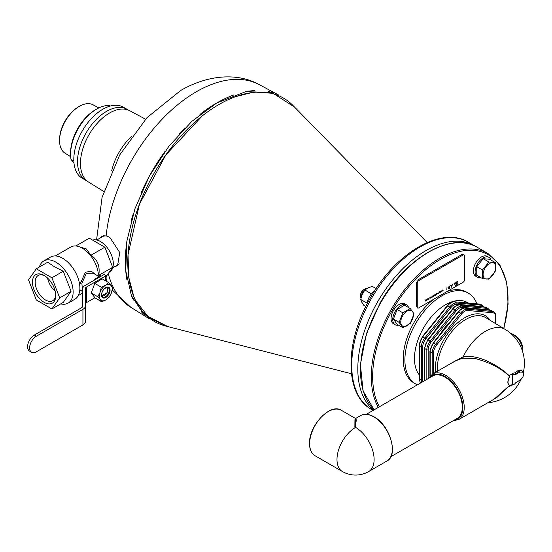 <?xml version="1.0" encoding="UTF-8"?>
<svg xmlns="http://www.w3.org/2000/svg" width="552" height="552" viewBox="0 0 552 552"><rect width="100%" height="100%" fill="white"/><g stroke="black" fill="none" stroke-linecap="round" stroke-linejoin="round"><path stroke-width="0.83" d="M351.431 373.745L165.586 326.018A128.989 74.472 -60 0 1 132.211 227.5A128.989 74.472 -60 0 1 218.999 104.48A128.989 74.472 -60 0 1 292.933 105.439L427.193 242.521M115.057 266.381L117.548 265.767L119.77 252.575L109.8 237.312L106.122 235.849L101.761 236.304L100.078 238.105M103.804 191.516L88.61 182.084A41.193 23.784 -60 0 1 82.779 148.95A41.193 23.784 -60 0 1 109.586 113.001A41.193 23.784 -60 0 1 129.796 110.745L145.555 119.191M102.948 236.442L103.376 235.752M144.686 315.095A129.32 74.665 -60 0 1 141.305 311.701M133.418 300.026A129.32 74.665 -60 0 1 131.197 295.078M126.925 279.892A129.32 74.665 -60 0 1 126.925 240.955M131.135 221.069A129.32 74.665 -60 0 1 133.453 213.224M141.326 192.496A129.32 74.665 -60 0 1 165.165 151.207M179.2 133.998A129.32 74.665 -60 0 1 184.471 128.43M199.934 114.499A129.32 74.665 -60 0 1 216.805 102.948A129.32 74.665 -60 0 1 233.703 95.013M249.2 91.094A129.32 74.665 -60 0 1 254.603 90.569M268.451 91.584A129.32 74.665 -60 0 1 273.026 92.805M118.763 264.732L117.776 264.808M373.124 410.391L371.751 409.605A96.655 55.8 -60 0 1 371.751 297.997A96.655 55.8 -60 0 1 468.406 242.197L474.478 245.702L468.406 242.197C441.545 225.568 395.46 252.947 370.523 297.714C344.558 341.591 344.075 394.714 371.751 409.605L373.124 410.391M87.078 180.98A41.048 23.701 -60 0 1 86.022 180.428A41.048 23.701 -60 0 1 84.497 179.407A41.048 23.701 -60 0 1 86.83 131.666A41.048 23.701 -60 0 1 127.07 109.33A41.048 23.701 -60 0 1 128.071 109.972M86.022 180.428L82.31 178.289A41.048 23.701 -60 0 1 80.785 177.268A41.048 23.701 -60 0 1 83.117 129.527A41.048 23.701 -60 0 1 123.358 107.191L127.07 109.33M167.76 326.577L143.596 314.074L131.431 295.665L125.732 270.611L126.946 240.824L135.012 208.546L149.295 176.288L168.781 146.404L191.834 121.378L216.805 102.948L245.681 91.68L272.026 92.495M202.163 116.01L165.786 154.981L139.435 204.233L128.023 254.741L128.768 277.332L133.853 296.734M135.695 300.805L148.978 317.724L167.532 326.473M270.535 93.15L256.1 92.17M251.65 92.612L235.725 96.614M512.325 384.744L511.242 385.324A38.95 22.487 0 0 1 508.958 386.441L509.662 385.42A6.879 3.974 -60 0 1 509.634 385.413L494.268 399.034M496.814 397.564L509.51 385.393C507.316 384.268 507.316 381.253 509.51 376.361C501.106 368.294 489.583 362.326 474.934 358.455L462.755 358.179A1.911 1.014 80.7 0 0 463.197 356.758C479.371 353.984 500.36 366.783 509.634 376.174A6.879 3.974 -60 0 1 509.662 376.133L508.958 375.532A38.95 22.487 180 0 0 511.242 374.408L512.325 373.828L512.773 375.367L512.773 385.137A6.072 3.505 120 0 0 515.92 382.529L519.867 380.252C522.164 378.665 523.434 376.567 523.675 373.959L523.186 372.234L519.867 372.069L515.92 374.346A6.072 3.505 120 0 0 512.773 375.367M523.331 372.448A39.523 39.523 0 0 0 505.37 329.516L505.37 329.516A39.516 22.811 120 0 0 485.367 331.331A39.516 22.811 120 0 0 463.197 356.758L449.507 364.251M522.647 351.679A13.365 7.714 -120 0 0 522.682 350.837A13.365 7.714 -120 0 0 513.229 334.471L513.229 334.471A13.365 7.714 -120 0 0 510.731 333.415M515.257 335.644L513.229 334.471L515.257 335.644A10.502 6.065 60 0 1 522.682 348.505L522.682 350.837M511.242 374.408A6.879 3.974 -60 0 1 514.981 372.952A39.088 22.57 0 0 0 518.362 370.199L521.881 370.495M523.186 372.234L521.612 370.137L519.177 371.144A40.034 23.115 180 0 1 515.527 374.09L515.485 374.063A6.093 3.519 120 0 0 512.58 374.891M518.362 370.199A0.952 0.669 -133.8 0 0 519.177 371.144L519.867 372.069M514.981 372.952L515.485 374.063M489.762 310.245A0.952 0.752 95.1 0 1 490.279 310.293L465.308 308.064A0.952 0.752 -84.9 0 0 465.053 307.981L490.024 310.21M491.68 310.728A9.543 5.513 120 0 0 490.279 310.293L492.308 311.466A9.543 5.513 -60 0 1 493.702 311.894L491.68 310.728M509.662 385.42L509.627 385.248C507.481 384.13 507.481 381.204 509.627 376.457L509.634 376.174M462.755 358.179L455.345 360.884M512.235 373.642L512.235 384.551L508.958 386.441M515.527 374.09L515.92 374.346M421.797 382.288A9.543 5.513 -60 0 1 421.431 379.962L419.403 378.789A0.952 0.552 180 0 1 419.127 378.403L419.127 345.103A0.952 0.552 180 0 0 419.403 345.49L419.403 378.789A9.543 5.513 120 0 0 420.893 382.812M484.366 307.133A0.952 0.752 95.1 0 1 484.877 307.174L459.906 304.945A0.952 0.752 -84.9 0 0 459.65 304.863L484.628 307.098M486.277 307.609A9.543 5.513 120 0 0 484.877 307.174L486.905 308.347A9.543 5.513 -60 0 1 488.306 308.775L486.277 307.609M476.907 303.772A52.502 30.312 120 0 0 468.268 293.098A52.502 30.312 120 0 0 442.021 295.7A52.502 30.312 120 0 0 407.721 341.964A52.502 30.312 120 0 0 415.766 384.033A52.502 30.312 120 0 0 417.367 384.847M433.686 299.253A52.502 30.312 120 0 0 404.892 345.269A52.502 30.312 120 0 0 414.083 383.06L415.766 384.033M468.268 293.098L466.585 292.125A52.502 30.312 120 0 0 446.975 291.58M356.192 421.273C356.074 415.884 355.861 417.912 355.55 427.379C355.143 415.58 354.922 415.449 354.874 426.986M366.349 414.304L432.747 375.974A24.488 14.138 60 0 1 444.988 377.182A24.488 14.138 60 0 1 460.982 398.758A24.488 14.138 60 0 1 457.228 418.381L390.83 456.718M92.598 240.099A18.14 10.474 60 0 1 100.471 241.528A18.14 10.474 60 0 1 112.318 257.508A18.14 10.474 60 0 1 109.537 272.046L109.199 272.239M55.331 255.942L70.794 247.02A22.908 13.227 60 0 1 77.542 246.24L86.298 248.931L90.956 255.238C97.587 259.606 100.181 266.305 98.753 275.331M77.542 246.24A22.908 13.227 60 0 1 82.248 248.152A22.908 13.227 60 0 1 98.415 275.062M82.586 291.656L79.826 289.676M79.688 284.984L85.374 272.274L91.252 271.156L95.779 274.682M99.788 276.994L93.164 273.171L86.326 273.343L81.862 283.383L82.586 291.194M93.074 280.871A10.454 6.037 -60 0 1 96.082 278.394A10.454 6.037 -60 0 1 99.098 277.394M39.378 267.023A24.343 14.055 60 0 1 43.753 260.979A24.343 14.055 60 0 1 55.918 262.179A24.343 14.055 60 0 1 71.822 283.631A24.343 14.055 60 0 1 68.089 303.138A24.343 14.055 60 0 1 60.672 303.904M43.753 260.979L50.501 257.08A24.343 14.055 60 0 1 62.673 258.288A24.343 14.055 60 0 1 78.57 279.733A24.343 14.055 60 0 1 74.844 299.239L68.089 303.138M36.315 268.789L47.686 262.228L54.91 267.051L63.273 271.225L71.063 291.311L63.273 302.399L51.902 308.968L59.699 297.88L51.902 277.787L36.315 268.789L28.518 279.878L36.315 299.964L51.902 308.968M44.112 302.323A16.463 9.508 60 0 1 32.464 282.155A16.463 9.508 60 0 1 44.112 275.434L44.112 275.434A16.463 9.508 60 0 1 55.752 295.603A16.463 9.508 60 0 1 44.112 302.323M44.802 275.855A14.559 8.404 -120 0 0 38.178 275.489A14.559 8.404 -120 0 0 35.949 287.157A14.559 8.404 -120 0 0 45.457 299.984A14.559 8.404 -120 0 0 52.737 300.702A14.559 8.404 -120 0 0 55.731 294.782M55.221 291.263A14.559 8.404 60 0 1 47.596 278.063M71.063 291.311L59.699 297.88M63.273 271.225L51.902 277.787M99.181 275.082L112.684 267.285L106.122 276.621M90.956 255.238L104.887 247.199L112.684 267.285M75.824 245.978L89.3 238.195L104.887 247.199M104.57 288.655L106.081 287.778M107.047 292.677L102.127 295.52M55.207 291.214A14.511 8.377 60 0 1 47.631 278.098M31.602 352.273L29.58 351.1A9.543 5.513 -60 0 1 27.6 346.732A9.543 5.513 -60 0 1 34.348 335.043L36.377 336.209A9.543 5.513 120 0 0 29.622 347.898A9.543 5.513 120 0 0 31.602 352.273A9.543 5.513 120 0 0 36.377 351.796L82.931 324.921L82.931 309.334A8.59 4.961 0 0 0 85.45 305.822L85.45 288.523A3.816 2.201 180 0 1 86.567 286.971L105.535 276.014A3.816 2.201 0 0 0 106.122 275.579L106.122 281.12M86.567 286.971L86.567 302.558A3.816 2.201 0 0 0 85.45 304.117M85.45 305.822L85.45 321.409A8.59 4.961 180 0 1 82.931 324.921M36.377 336.209L82.931 309.334M106.122 275.579L104.183 274.461L85.098 285.474A8.59 4.961 0 0 0 82.586 288.986L82.586 306.277A3.816 2.201 180 0 1 81.461 307.837L34.348 335.043M82.586 304.573L82.586 306.277M106.301 281.223A3.816 2.201 0 0 0 106.653 280.306A3.816 2.201 0 0 0 106.122 279.181M86.567 302.558L94.916 297.735M97.421 275.634L98.78 274.848L101.147 276.214M109.427 287.82A6.058 3.498 120 0 0 103.528 289.634A6.058 3.498 120 0 0 102.148 297.245A6.058 3.498 120 0 0 108.047 295.43A6.058 3.498 120 0 0 109.427 287.82M108.758 288.178A5.396 3.119 120 0 0 103.507 289.793A5.396 3.119 120 0 0 102.279 296.569A5.396 3.119 120 0 0 107.53 294.954A5.396 3.119 120 0 0 108.758 288.178M100.326 299.605A9.094 5.251 120 0 0 105.998 299.833A9.094 5.251 120 0 0 111.456 292.767A9.094 5.251 120 0 0 111.249 285.46A9.094 5.251 120 0 0 105.584 285.232A9.094 5.251 120 0 0 100.119 292.298A9.094 5.251 120 0 0 100.326 299.605L97.794 296.762L100.119 292.298L101.299 287.178L105.584 285.232L108.716 282.617L112.636 287.64L111.456 292.767L109.13 297.224L105.998 299.833L101.713 301.778L100.326 299.605M101.299 287.178L94.765 283.411L102.189 278.85L108.716 282.617M94.765 283.411L91.259 292.988L95.179 298.011L101.713 301.778M91.259 292.988L97.794 296.762M101.72 294.982A4.444 2.567 120 0 0 101.913 295.292A4.444 2.567 120 0 0 106.246 293.968A4.444 2.567 120 0 0 107.26 288.379A4.444 2.567 120 0 0 105.874 287.785M98.836 107.923L93.102 104.825A27.973 16.153 120 0 0 78.405 106.902A27.973 16.153 120 0 0 59.581 139.497A27.973 16.153 120 0 0 63.239 151.731A27.973 16.153 120 0 0 65.136 153.27L70.684 156.685M59.581 139.497L59.63 138.359A26.475 15.283 -60 0 1 77.439 107.516L78.405 106.902M73.989 163.116L71.008 159.383A36.991 21.355 120 0 1 70.601 154.332A36.991 21.355 120 0 1 96.759 109.027A36.991 21.355 120 0 1 109.482 105.494L110.379 106.018M70.601 154.332L70.601 152.773A35.08 20.252 -60 0 1 95.406 109.807L96.759 109.027M73.837 161.018L71.008 159.383M367.128 303.931A11.454 6.61 -60 0 1 374.58 291.021M408.583 307.554A11.454 6.61 120 0 0 406.576 304.876A11.454 6.61 120 0 0 393.597 314.819A11.454 6.61 120 0 0 395.122 324.714A11.454 6.61 120 0 0 398.447 325.114M406.576 304.876L404.892 303.904A11.454 6.61 120 0 0 391.913 313.84A11.454 6.61 120 0 0 393.438 323.741L395.122 324.714M490.921 260.02A11.454 6.61 120 0 0 488.913 257.342A11.454 6.61 120 0 0 486.795 256.804A11.454 6.61 120 0 0 476.611 265.595A11.454 6.61 120 0 0 477.459 277.18A11.454 6.61 120 0 0 479.578 277.718A11.454 6.61 120 0 0 480.778 277.58M488.913 257.342L487.223 256.37A11.454 6.61 120 0 0 485.104 255.831A11.454 6.61 120 0 0 474.92 264.622A11.454 6.61 120 0 0 475.769 276.207L477.459 277.18M365.824 306.498L363.878 305.373L361.712 302.089L360.697 299.467L362.229 294.388L364.913 289.979L368.039 287.854L372.31 286.391L376.147 288.613M371.413 293.905L364.913 289.979M367.19 303.22L360.697 299.467M400.773 322.051A8.935 5.161 -60 0 1 407.093 311.1A8.935 5.161 -60 0 1 413.413 314.75A8.935 5.161 -60 0 1 407.093 325.694A8.935 5.161 -60 0 1 400.773 322.051M414 313.819L410.288 308.533L402.863 312.818L399.151 322.389L402.863 327.667L410.288 323.382L414 313.819M410.288 308.533L404.561 305.228L397.136 309.513L393.424 319.084L399.151 322.389M393.424 319.084L397.136 324.362L402.863 327.667M397.136 309.513L402.863 312.818M361.843 295.327A4.513 2.608 -60 0 1 364.134 291.042M361.339 296.81A6.058 3.498 -60 0 1 364.886 290.007M364.527 289.213L363.727 289.676A4.513 2.608 -60 0 0 360.539 295.203L360.539 296.134A5.651 3.264 -60 0 1 364.527 289.213A5.651 3.264 -60 0 1 366.569 288.682M361.008 298.032A5.651 3.264 -60 0 1 360.539 296.134M489.424 263.566A8.935 5.161 -60 0 1 495.744 267.216A8.935 5.161 -60 0 1 489.424 278.16A8.935 5.161 -60 0 1 483.103 274.517A8.935 5.161 -60 0 1 489.424 263.566M488.913 279.139L495.337 271.142L495.337 262.573L488.913 261.993L482.482 269.99L482.482 278.567L488.913 279.139M488.913 261.993L483.186 258.688L489.617 259.267L495.337 262.573M483.186 258.688L476.755 266.685L482.482 269.99M476.755 266.685L476.755 275.262L482.482 278.567M451.826 285.612L451.101 286.026L451.46 286.716L451.826 285.612M452.398 284.37L451.474 287.15M450.736 285.329L451.046 285.819M418.609 280.678A1.911 1.104 120 0 0 417.257 283.017L416.242 282.431L416.242 306.595L417.257 307.174A1.911 1.104 120 0 0 418.609 307.954L463.156 282.238A1.911 1.104 120 0 0 464.508 279.898L464.508 255.735A1.911 1.104 120 0 0 463.156 254.955L418.609 280.678L417.595 280.092L462.141 254.368L463.156 254.955M417.257 283.017L417.257 307.174M457.912 282.589A1.249 0.718 120 0 0 457.725 281.396A1.249 0.718 120 0 0 456.58 282.058A1.249 0.718 120 0 0 456.394 283.466L457.153 284.487L457.912 282.589M455.69 285.632L456.918 284.922L455.227 282.652L454.054 283.335L455.69 285.632M427.772 299.557L427.4 299.957L426.889 299.66L427.4 298.784L427.772 299.557M431.084 296.797L430.608 297.238L431.064 296.665L431.45 297.411L430.663 297.852L431.443 297.004L431.084 296.797M432.947 295.596L432.823 297.266L432.947 295.596M434.886 294.478L435.335 295.354L434.879 294.796L434.417 295.886L434.886 294.478M436.584 294.637L436.459 293.567L436.984 293.243L437.501 293.54L436.584 294.637M439.737 291.677L440.144 292.581L439.723 292.008L438.64 293.45L439.054 292.07L439.392 292.698L439.737 291.677M442.787 289.917L443.194 290.821L442.766 290.248L441.69 291.691L442.097 290.311L442.442 290.938L442.787 289.917M451.536 287.206L450.577 285.418L451.074 285.881L451.991 285.349L452.495 284.308L451.536 287.206M449.459 286.06L449.459 288.399L448.597 288.868L448.189 288.51L448.907 287.461L448.162 286.812L449.28 287.247L449.459 286.06M446.996 287.488L446.809 289.931L446.996 287.488M441.262 290.8L441.669 291.697L441.248 291.125L440.903 292.146L440.586 291.504L440.165 292.567L440.579 291.194L440.917 291.815L441.262 290.8M436.218 293.712L436.218 294.851L435.749 295.099L436.218 293.712M435.645 294.037L435.528 295.251L435.645 294.037M433.327 296.514L433.21 295.444L433.727 295.127L434.245 295.423L433.327 296.514M432.202 296.024L432.651 296.907L432.195 296.341L431.733 297.438L432.202 296.024M430.105 298.397L429.829 297.707L430.401 297.204L430.105 298.397M428.573 299.281L428.117 299.281L429.001 298.446L428.117 298.625L428.58 298.101L429.125 298.363L428.573 299.281M426.648 299.232L426.648 300.371L425.509 301.047L425.178 300.081L425.53 300.895L425.971 299.626L426.206 300.509L426.648 299.232M455.648 285.577L456.849 284.887L455.207 282.672M457.097 284.411L457.843 282.555A1.249 0.718 120 0 0 457.739 281.403M436.584 294.064L436.977 294.292L437.377 293.609L436.977 293.388L436.584 294.064M448.9 288.489L449.28 287.488L448.369 288.406L448.9 288.489M431.429 297.155L430.615 297.549L431.429 297.155M106.122 235.849A128.561 74.223 -60 0 1 196.333 91.749A128.561 74.223 -60 0 1 259.412 84.711L278.539 94.958M112.249 289.972L130.872 307.347A128.561 74.223 -60 0 1 108.261 273.578M111.683 170.816A42.331 24.44 -60 0 1 131.576 136.365M373.545 410.15A96.655 55.8 -60 0 1 380.128 297.638A96.655 55.8 -60 0 1 474.478 245.702L475.824 246.523M374.097 409.832L363.057 390.878L360.401 364.444L366.362 333.836L380.183 302.862C405.278 257.922 451.474 231.026 477.183 247.261A96.655 55.8 120 0 0 380.528 303.062A96.655 55.8 120 0 0 374.118 409.819M378.306 407.404A96.655 55.8 -60 0 1 391.327 309.299A96.655 55.8 -60 0 1 487.982 253.499L477.183 247.261M503.679 328.495A95.696 55.248 120 0 0 476.983 250.746A95.696 55.248 120 0 0 392.479 309.962A95.696 55.248 120 0 0 379.403 406.769M512.546 384.723A6.879 3.974 -60 0 1 512.401 384.813A6.879 3.974 -60 0 1 511.242 385.324M455.352 360.884L432.54 374.049A26.254 15.159 60 0 1 445.664 375.353A26.254 15.159 60 0 1 462.811 398.482A26.254 15.159 60 0 1 458.788 419.52L453.013 420.817M505.37 329.516L485.87 317.697A39.999 23.094 120 0 0 465.626 319.532A39.999 23.094 120 0 0 437.439 371.22M435.528 372.324A41.434 23.922 -60 0 1 464.632 317.793A41.434 23.922 -60 0 1 490.176 320.305M454.054 420.217A25.295 14.607 -120 0 0 462.245 401.718A25.295 14.607 -120 0 0 444.988 376.519A25.295 14.607 -120 0 0 429.566 377.809M432.23 374.235L432.23 352.894A9.543 5.513 -60 0 1 435.604 344.2L460.582 313.129A9.543 5.513 -60 0 1 467.33 309.23L465.308 308.064A9.543 5.513 120 0 0 458.553 311.963L458.146 311.845C460.313 309.203 462.611 307.912 465.053 307.981M467.668 310.493A0.952 0.752 -84.9 0 0 467.33 309.23L492.308 311.466A0.952 0.752 95.1 0 1 492.639 312.722L467.668 310.493A8.59 4.961 120 0 0 461.596 313.998L458.553 311.963L433.582 343.027L433.175 342.909L458.146 311.845M461.596 313.998L436.618 345.069L433.582 343.027A9.543 5.513 120 0 0 430.208 351.727A0.952 0.552 180 0 1 429.925 351.341L433.175 342.909M436.618 345.069A8.59 4.961 120 0 0 433.582 352.894A0.952 0.552 180 0 1 432.23 352.894L430.208 351.727L430.208 375.947M495.958 323.81L495.958 316.655A0.952 0.552 180 0 1 495.682 317.041A8.59 4.961 120 0 0 492.639 312.722M495.682 323.644L495.682 317.041M433.582 352.894L433.582 373.449M478.963 304.014A0.952 0.752 95.1 0 1 479.481 304.055L454.503 301.827A0.952 0.752 -84.9 0 0 454.255 301.744L480.875 304.49A9.543 5.513 120 0 0 479.481 304.055L481.503 305.228A9.543 5.513 -60 0 1 482.903 305.656L480.875 304.49M456.87 304.255A0.952 0.752 -84.9 0 0 456.532 303L481.503 305.228A0.952 0.752 95.1 0 1 481.841 306.484L456.87 304.255A8.59 4.961 120 0 0 450.791 307.761L425.82 338.831A8.59 4.961 120 0 0 422.784 346.663L422.784 379.962A0.952 0.552 180 0 1 421.431 379.962L421.431 346.663A9.543 5.513 -60 0 1 424.805 337.962L449.783 306.891A9.543 5.513 -60 0 1 456.532 303L454.503 301.827A9.543 5.513 120 0 0 447.755 305.725L447.348 305.608C449.514 302.965 451.812 301.682 454.255 301.744M450.791 307.761L447.755 305.725L422.784 336.796L422.377 336.679L447.348 305.608M425.82 338.831L422.784 336.796A9.543 5.513 120 0 0 419.403 345.49L421.431 346.663A0.952 0.552 180 0 0 422.784 346.663M483.255 306.974A8.59 4.961 120 0 0 481.841 306.484M422.784 379.962A8.59 4.961 120 0 0 422.977 381.611M434.272 331.704A41.227 23.805 -60 0 1 444.884 318.511M426.834 379.39L426.834 349.782A9.543 5.513 -60 0 1 430.208 341.081L455.179 310.01A9.543 5.513 -60 0 1 461.927 306.112L459.906 304.945A9.543 5.513 120 0 0 453.157 308.844L452.75 308.727C454.91 306.084 457.215 304.794 459.65 304.863M462.265 307.374A0.952 0.752 -84.9 0 0 461.927 306.112L486.905 308.347A0.952 0.752 95.1 0 1 487.243 309.603L462.265 307.374A8.59 4.961 120 0 0 456.193 310.88L453.157 308.844L428.179 339.915L427.772 339.79L452.75 308.727M456.193 310.88L431.216 341.95L428.179 339.915A9.543 5.513 120 0 0 424.805 348.609A0.952 0.552 180 0 1 424.529 348.222L427.772 339.79M431.216 341.95A8.59 4.961 120 0 0 428.179 349.782A0.952 0.552 180 0 1 426.834 349.782L424.805 348.609L424.805 380.556M488.658 310.093A8.59 4.961 120 0 0 487.243 309.603M428.179 349.782L428.179 378.61M440.082 334.319A41.096 23.729 -60 0 1 449.88 322.133M468.193 302.993A43.918 25.357 120 0 0 445.526 304.732A43.918 25.357 120 0 0 418.388 338.811A43.918 25.357 120 0 0 419.127 374.718M315.088 455.766C311.431 453.496 309.568 449.425 309.513 443.553C308.713 425.744 330.351 402.705 341.343 410.295A26.254 15.159 120 0 0 321.112 417.326A26.254 15.159 120 0 0 309.651 443.746A26.254 15.159 120 0 0 315.088 455.766L342.426 471.546A26.254 15.159 -60 0 1 336.989 459.526A26.254 15.159 -60 0 1 355.55 427.379A26.254 15.159 60 0 1 372.703 450.508A26.254 15.159 60 0 1 368.674 471.546L386.904 461.023A26.254 15.159 -120 0 0 390.926 439.985A26.254 15.159 -120 0 0 373.773 416.857A26.254 15.159 -120 0 0 360.649 415.552C364.444 413.517 368.895 413.945 374.014 416.829C389.843 425.047 398.965 455.296 386.904 461.023M85.374 272.274A1.435 0.8 -125.1 0 0 86.326 273.343M105.535 280.782L105.535 276.014M259.412 84.711C239.154 73.174 209.56 73.809 180.704 90.48L147.005 117.631L119.736 154.898L102.072 197.388L96.565 239.975M106.653 280.982L106.998 281.623M130.872 307.347L149.309 318.801M112.746 267.713L119.342 263.904M96.759 240.017L104.273 235.676M271.598 92.37L294.506 107.047M487.982 253.499L499.87 264.981L506.736 282.348L508.088 304.138L503.859 328.599M512.394 384.613L512.773 384.392M487.899 402.718A39.523 39.523 0 0 0 520.95 379.452M496.924 397.502L458.788 419.52M432.54 374.049L428.524 378.41M429.925 376.271L429.925 351.341M495.958 316.655C495.724 313.991 494.971 312.404 493.702 311.894M422.377 336.679L419.127 345.103M484.325 307.071L482.903 305.656M424.529 380.714L424.529 348.222M489.727 310.19L488.306 308.775M341.343 410.295L355.074 418.223L356.026 418.223L360.649 415.552M342.426 471.546A26.254 26.254 0 0 0 368.674 471.546M78.239 295.624L82.586 293.119M106.653 280.306L106.653 281.423"/></g></svg>
